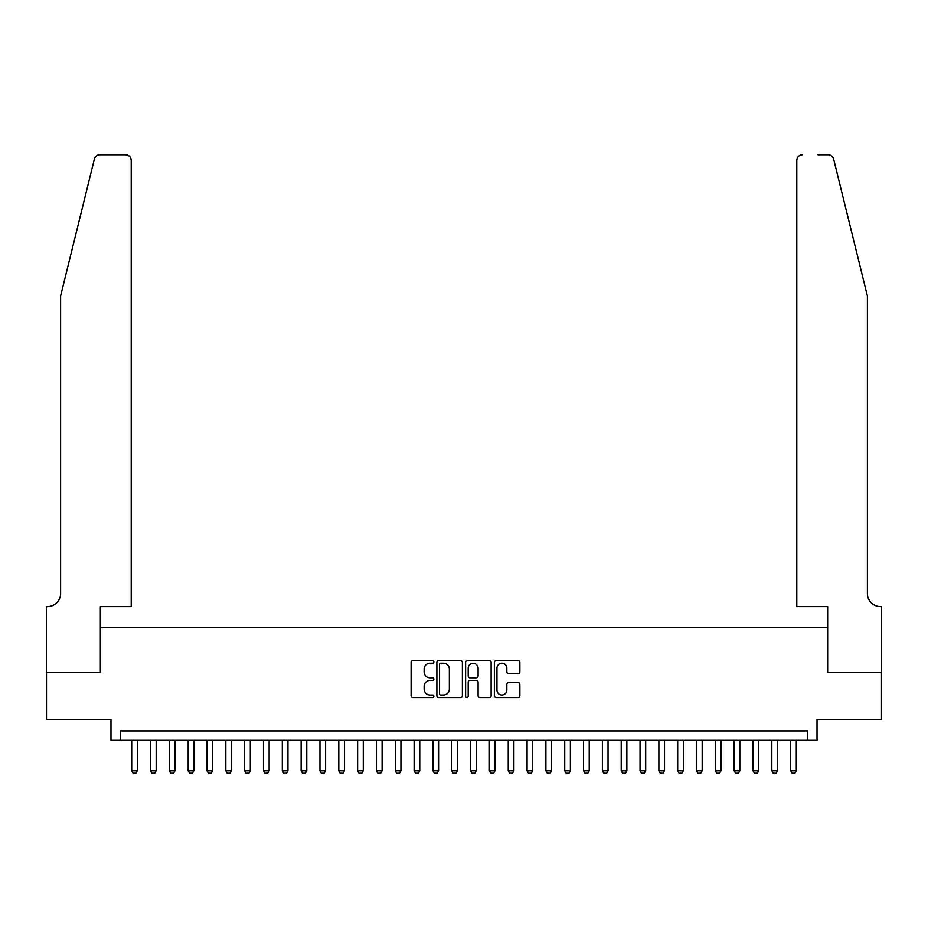 <?xml version="1.0" encoding="UTF-8"?>
<svg xmlns="http://www.w3.org/2000/svg" width="928" height="928" viewBox="0 0 928 928"><rect width="100%" height="100%" fill="white"/><g stroke="black" fill="none" stroke-linecap="round" stroke-linejoin="round"><path stroke-width="1.39" d="M433.875 661.919A1.299 1.299 0 0 0 432.587 660.632L412.948 660.632A1.844 1.844 0 0 0 411.104 662.476L411.104 695.745A1.844 1.844 0 0 0 412.948 697.589L432.587 697.589A1.299 1.299 0 0 0 433.875 696.29A1.299 1.299 0 0 0 432.587 695.002L430.047 695.002A5.916 5.916 0 0 1 424.131 689.086L424.131 686.314A5.916 5.916 0 0 1 430.047 680.398L432.587 680.398A1.299 1.299 0 0 0 433.875 679.11A1.299 1.299 0 0 0 432.587 677.811L430.047 677.811A5.916 5.916 0 0 1 424.131 671.895L424.131 669.123A5.916 5.916 0 0 1 430.047 663.218L432.587 663.218A1.299 1.299 0 0 0 433.875 661.919M518.01 673.658A1.844 1.844 0 0 0 519.854 671.802L519.854 662.476A1.844 1.844 0 0 0 518.01 660.632L496.202 660.632A1.844 1.844 0 0 0 494.357 662.476L494.357 695.745A1.844 1.844 0 0 0 496.202 697.589L518.01 697.589A1.844 1.844 0 0 0 519.854 695.745L519.854 684.47A1.844 1.844 0 0 0 518.01 682.614L508.672 682.614A1.844 1.844 0 0 0 506.827 684.47L506.827 690.061A4.942 4.942 0 0 1 501.886 695.002A4.942 4.942 0 0 1 496.944 690.061L496.944 668.16A4.942 4.942 0 0 1 501.886 663.218A4.942 4.942 0 0 1 506.827 668.16L506.827 671.802A1.844 1.844 0 0 0 508.672 673.658L518.01 673.658M807.604 740.3L817.023 740.3L817.023 719.583L881.507 719.583L881.507 672.522L827.382 672.522L827.382 627.328L100.618 627.328L100.618 672.522L46.493 672.522L46.493 719.583L110.977 719.583L110.977 740.3L807.604 740.3L807.604 730.881L120.396 730.881L120.396 740.3M462.388 662.476A1.844 1.844 0 0 0 460.532 660.632L438.724 660.632A1.844 1.844 0 0 0 436.879 662.476L436.879 695.745A1.844 1.844 0 0 0 438.724 697.589L460.532 697.589A1.844 1.844 0 0 0 462.388 695.745L462.388 662.476M467.468 660.632L489.276 660.632A1.844 1.844 0 0 1 491.121 662.476L491.121 695.745A1.844 1.844 0 0 1 489.276 697.589L479.938 697.589A1.844 1.844 0 0 1 478.094 695.745L478.094 682.254A1.844 1.844 0 0 0 476.238 680.398L470.055 680.398A1.844 1.844 0 0 0 468.199 682.254L468.199 696.29A1.299 1.299 0 0 1 466.912 697.589A1.299 1.299 0 0 1 465.612 696.29L465.612 662.476A1.844 1.844 0 0 1 467.468 660.632M440.765 663.218A1.299 1.299 0 0 0 439.466 664.506L439.466 693.703A1.299 1.299 0 0 0 440.765 695.002L443.445 695.002A5.916 5.916 0 0 0 449.349 689.086L449.349 669.123A5.916 5.916 0 0 0 443.445 663.218L440.765 663.218M478.094 668.253A4.942 4.942 0 0 0 473.152 663.311A4.942 4.942 0 0 0 468.199 668.253L468.199 675.967A1.844 1.844 0 0 0 470.055 677.811L476.238 677.811A1.844 1.844 0 0 0 478.094 675.967L478.094 668.253M131.695 740.3L131.695 770.797L137.332 770.797L137.332 740.3M137.332 770.797L135.929 773.244L133.098 773.244L131.695 770.797M94.389 159.048C95.828 155.95 95.828 155.95 94.389 159.048L60.61 295.962L60.61 593.444A13.178 13.178 0 0 1 47.432 606.622L46.4 606.622L46.4 672.522L100.34 672.522L100.34 606.622L131.219 606.622L131.219 160.405A5.649 5.649 0 0 0 125.57 154.756L99.876 154.756A5.649 5.649 0 0 0 94.389 159.048M109.945 154.756L125.57 154.756C128.98 155.115 130.86 156.994 131.219 160.405L131.219 606.622M60.61 593.444A13.178 13.178 0 0 1 47.432 606.622M857.031 253.982L833.611 159.048C832.172 155.95 832.172 155.95 833.611 159.048C832.172 155.95 832.172 155.95 833.611 159.048L867.39 295.962L867.39 593.444A13.178 13.178 0 0 0 880.568 606.622L881.6 606.622L881.6 672.522L827.66 672.522L827.66 606.622L796.781 606.622L796.781 160.405L796.781 606.622M818.055 154.756L828.124 154.756A5.649 5.649 0 0 1 833.611 159.048M802.43 154.756A5.649 5.649 0 0 0 796.781 160.405C797.14 156.994 799.02 155.115 802.43 154.756M867.39 593.444A13.178 13.178 0 0 0 880.568 606.622M150.522 740.3L150.522 770.797L156.171 770.797L156.171 740.3M156.171 770.797L154.756 773.244L151.925 773.244L150.522 770.797M169.348 740.3L169.348 770.797L174.998 770.797L174.998 740.3M174.998 770.797L173.582 773.244L170.752 773.244L169.348 770.797M188.175 740.3L188.175 770.797L193.824 770.797L193.824 740.3M193.824 770.797L192.409 773.244L189.59 773.244L188.175 770.797M207.002 740.3L207.002 770.797L212.651 770.797L212.651 740.3M212.651 770.797L211.236 773.244L208.417 773.244L207.002 770.797M225.829 740.3L225.829 770.797L231.478 770.797L231.478 740.3M231.478 770.797L230.063 773.244L227.244 773.244L225.829 770.797M244.656 740.3L244.656 770.797L250.305 770.797L250.305 740.3M250.305 770.797L248.89 773.244L246.071 773.244L244.656 770.797M263.482 740.3L263.482 770.797L269.132 770.797L269.132 740.3M269.132 770.797L267.716 773.244L264.898 773.244L263.482 770.797M282.309 740.3L282.309 770.797L287.958 770.797L287.958 740.3M287.958 770.797L286.543 773.244L283.724 773.244L282.309 770.797M301.136 740.3L301.136 770.797L306.785 770.797L306.785 740.3M306.785 770.797L305.382 773.244L302.551 773.244L301.136 770.797M319.963 740.3L319.963 770.797L325.612 770.797L325.612 740.3M325.612 770.797L324.208 773.244L321.378 773.244L319.963 770.797M338.79 740.3L338.79 770.797L344.439 770.797L344.439 740.3M344.439 770.797L343.035 773.244L340.205 773.244L338.79 770.797M357.628 740.3L357.628 770.797L363.277 770.797L363.277 740.3M363.277 770.797L361.862 773.244L359.032 773.244L357.628 770.797M376.455 740.3L376.455 770.797L382.104 770.797L382.104 740.3M382.104 770.797L380.689 773.244L377.858 773.244L376.455 770.797M395.282 740.3L395.282 770.797L400.931 770.797L400.931 740.3M400.931 770.797L399.516 773.244L396.685 773.244L395.282 770.797M414.108 740.3L414.108 770.797L419.758 770.797L419.758 740.3M419.758 770.797L418.342 773.244L415.524 773.244L414.108 770.797M432.935 740.3L432.935 770.797L438.584 770.797L438.584 740.3M438.584 770.797L437.169 773.244L434.35 773.244L432.935 770.797M451.762 740.3L451.762 770.797L457.411 770.797L457.411 740.3M457.411 770.797L455.996 773.244L453.177 773.244L451.762 770.797M470.589 740.3L470.589 770.797L476.238 770.797L476.238 740.3M476.238 770.797L474.823 773.244L472.004 773.244L470.589 770.797M489.416 740.3L489.416 770.797L495.065 770.797L495.065 740.3M495.065 770.797L493.65 773.244L490.831 773.244L489.416 770.797M508.242 740.3L508.242 770.797L513.892 770.797L513.892 740.3M513.892 770.797L512.476 773.244L509.658 773.244L508.242 770.797M527.069 740.3L527.069 770.797L532.718 770.797L532.718 740.3M532.718 770.797L531.315 773.244L528.484 773.244L527.069 770.797M545.896 740.3L545.896 770.797L551.545 770.797L551.545 740.3M551.545 770.797L550.142 773.244L547.311 773.244L545.896 770.797M564.723 740.3L564.723 770.797L570.372 770.797L570.372 740.3M570.372 770.797L568.968 773.244L566.138 773.244L564.723 770.797M583.561 740.3L583.561 770.797L589.21 770.797L589.21 740.3M589.21 770.797L587.795 773.244L584.965 773.244L583.561 770.797M602.388 740.3L602.388 770.797L608.037 770.797L608.037 740.3M608.037 770.797L606.622 773.244L603.792 773.244L602.388 770.797M621.215 740.3L621.215 770.797L626.864 770.797L626.864 740.3M626.864 770.797L625.449 773.244L622.618 773.244L621.215 770.797M640.042 740.3L640.042 770.797L645.691 770.797L645.691 740.3M645.691 770.797L644.276 773.244L641.457 773.244L640.042 770.797M658.868 740.3L658.868 770.797L664.518 770.797L664.518 740.3M664.518 770.797L663.102 773.244L660.284 773.244L658.868 770.797M677.695 740.3L677.695 770.797L683.344 770.797L683.344 740.3M683.344 770.797L681.929 773.244L679.11 773.244L677.695 770.797M696.522 740.3L696.522 770.797L702.171 770.797L702.171 740.3M702.171 770.797L700.756 773.244L697.937 773.244L696.522 770.797M715.349 740.3L715.349 770.797L720.998 770.797L720.998 740.3M720.998 770.797L719.583 773.244L716.764 773.244L715.349 770.797M734.176 740.3L734.176 770.797L739.825 770.797L739.825 740.3M739.825 770.797L738.41 773.244L735.591 773.244L734.176 770.797M753.002 740.3L753.002 770.797L758.652 770.797L758.652 740.3M758.652 770.797L757.248 773.244L754.418 773.244L753.002 770.797M771.829 740.3L771.829 770.797L777.478 770.797L777.478 740.3M777.478 770.797L776.075 773.244L773.244 773.244L771.829 770.797M790.668 740.3L790.668 770.797L796.305 770.797L796.305 740.3M796.305 770.797L794.902 773.244L792.071 773.244L790.668 770.797"/></g></svg>
